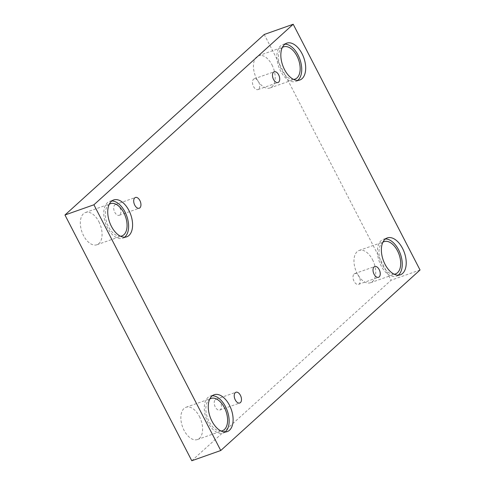 <?xml version="1.0" encoding="UTF-8"?>
<svg xmlns="http://www.w3.org/2000/svg" width="485" height="485" viewBox="0 0 485 485"><rect width="100%" height="100%" fill="white"/><g stroke="black" fill="none" stroke-linecap="round" stroke-linejoin="round"><path stroke-width="0.36" stroke-dasharray="2.42 1.82" d="M191.793 460.75L391.086 280.221L264.246 34.483M420.04 269.993L391.086 280.221M258.657 89.191A5.705 3.274 -109.5 0 1 257.99 89.592A5.705 3.274 -109.5 0 1 253.249 85.93A5.705 3.274 -109.5 0 1 253.522 79.237A5.705 3.274 -109.5 0 1 254.188 78.837A5.705 3.274 -109.5 0 1 258.929 82.499A5.705 3.274 -109.5 0 1 258.657 89.191M119.88 214.897A5.705 3.274 -109.5 0 1 119.213 215.304A5.705 3.274 -109.5 0 1 114.472 211.636A5.705 3.274 -109.5 0 1 114.745 204.949A5.705 3.274 -109.5 0 1 115.412 204.543A5.705 3.274 -109.5 0 1 120.153 208.21A5.705 3.274 -109.5 0 1 119.88 214.897M98.873 221.687A17.114 9.815 -109.5 0 1 96.909 244.767A17.114 9.815 -109.5 0 1 81.947 231.903A17.114 9.815 -109.5 0 1 85.505 212.497A17.114 9.815 -109.5 0 1 98.873 221.687M271.976 64.875A17.114 9.815 -109.5 0 1 270.012 87.961A17.114 9.815 -109.5 0 1 255.055 75.096A17.114 9.815 -109.5 0 1 258.608 55.69A17.114 9.815 -109.5 0 1 271.976 64.875M372.51 259.651A17.114 9.815 -109.5 0 1 370.54 282.737A17.114 9.815 -109.5 0 1 355.584 269.872A17.114 9.815 -109.5 0 1 359.136 250.46A17.114 9.815 -109.5 0 1 372.51 259.651M199.402 416.457A17.114 9.815 -109.5 0 1 197.437 439.543A17.114 9.815 -109.5 0 1 182.481 426.679A17.114 9.815 -109.5 0 1 186.034 407.267A17.114 9.815 -109.5 0 1 199.402 416.457M221.045 431.013A17.114 9.815 -109.5 0 1 207.471 417.846A17.114 9.815 -109.5 0 1 209.756 399.07M212.309 395.76A19.558 11.222 70.5 0 0 210.211 396.136A19.558 11.222 70.5 0 0 207.919 397.518A19.558 11.222 70.5 0 0 206.986 420.459A19.558 11.222 70.5 0 0 223.239 433.02A19.558 11.222 70.5 0 0 225.107 431.989M394.147 274.207A17.114 9.815 -109.5 0 1 380.573 261.039A17.114 9.815 -109.5 0 1 382.865 242.264M385.411 238.953A19.558 11.222 70.5 0 0 383.314 239.329A19.558 11.222 70.5 0 0 381.022 240.712A19.558 11.222 70.5 0 0 380.088 263.646A19.558 11.222 70.5 0 0 396.348 276.214A19.558 11.222 70.5 0 0 398.215 275.183M293.619 79.437A17.114 9.815 -109.5 0 1 280.045 66.263A17.114 9.815 -109.5 0 1 282.331 47.494M284.883 44.177A19.558 11.222 70.5 0 0 282.785 44.553A19.558 11.222 70.5 0 0 280.494 45.936A19.558 11.222 70.5 0 0 279.56 68.876A19.558 11.222 70.5 0 0 295.814 81.438A19.558 11.222 70.5 0 0 297.681 80.413M120.516 236.243A17.114 9.815 -109.5 0 1 106.936 223.07A17.114 9.815 -109.5 0 1 109.228 204.3M111.774 200.984A19.558 11.222 70.5 0 0 109.677 201.36A19.558 11.222 70.5 0 0 107.391 202.742A19.558 11.222 70.5 0 0 106.457 225.683A19.558 11.222 70.5 0 0 122.711 238.244A19.558 11.222 70.5 0 0 124.578 237.22M354.05 274.013A5.705 3.274 -109.5 0 1 354.717 273.607A5.705 3.274 -109.5 0 1 359.458 277.274A5.705 3.274 -109.5 0 1 359.185 283.961A5.705 3.274 -109.5 0 1 358.518 284.368A5.705 3.274 -109.5 0 1 353.777 280.7A5.705 3.274 -109.5 0 1 354.05 274.013M215.273 399.725A5.705 3.274 -109.5 0 1 215.94 399.319A5.705 3.274 -109.5 0 1 220.681 402.98A5.705 3.274 -109.5 0 1 220.408 409.673A5.705 3.274 -109.5 0 1 219.741 410.08A5.705 3.274 -109.5 0 1 215 406.412A5.705 3.274 -109.5 0 1 215.273 399.725M257.99 89.592L278.002 82.523M254.188 78.837L274.201 71.762M223.239 433.02L227.204 431.62M210.211 396.136L214.176 394.735M197.437 439.543L222.427 430.716M186.034 407.267L211.023 398.44M396.348 276.214L400.313 274.813M383.314 239.329L387.279 237.923M370.54 282.737L395.53 273.904M359.136 250.46L384.126 241.633M295.814 81.438L299.779 80.037M282.785 44.553L286.75 43.153M270.012 87.961L295.001 79.134M258.608 55.69L283.598 46.857M122.711 238.244L126.676 236.844M109.677 201.36L113.642 199.959M96.909 244.767L121.899 235.94M85.505 212.497L110.495 203.664M358.518 284.368L378.53 277.293M354.717 273.607L374.729 266.538M219.741 410.08L239.754 403.005M215.94 399.319L235.952 392.25M119.213 215.304L139.225 208.235M115.412 204.543L135.424 197.474"/><path stroke-width="0.73" d="M220.754 450.516L420.04 269.993L293.207 24.25L264.246 34.483L64.96 215.007L191.793 460.75L220.754 450.516L93.914 204.779L64.96 215.007M273.534 72.168A5.705 3.274 -109.5 0 1 274.201 71.762A5.705 3.274 -109.5 0 1 279.184 76.054A5.705 3.274 -109.5 0 1 278.002 82.523A5.705 3.274 -109.5 0 1 273.261 78.855A5.705 3.274 -109.5 0 1 273.534 72.168M293.207 24.25L93.914 204.779M134.757 197.874A5.705 3.274 -109.5 0 1 135.424 197.474A5.705 3.274 -109.5 0 1 140.407 201.76A5.705 3.274 -109.5 0 1 139.225 208.235A5.705 3.274 -109.5 0 1 134.484 204.567A5.705 3.274 -109.5 0 1 134.757 197.874M235.286 392.65A5.705 3.274 -109.5 0 1 235.952 392.25A5.705 3.274 -109.5 0 1 240.942 396.536A5.705 3.274 -109.5 0 1 239.754 403.005A5.705 3.274 -109.5 0 1 235.013 399.343A5.705 3.274 -109.5 0 1 235.286 392.65M374.062 266.938A5.705 3.274 -109.5 0 1 374.729 266.538A5.705 3.274 -109.5 0 1 379.719 270.824A5.705 3.274 -109.5 0 1 378.53 277.293A5.705 3.274 -109.5 0 1 373.789 273.631A5.705 3.274 -109.5 0 1 374.062 266.938M111.356 201.342A19.558 11.222 -109.5 0 1 113.642 199.959A19.558 11.222 -109.5 0 1 130.738 214.661A19.558 11.222 -109.5 0 1 126.676 236.844A19.558 11.222 -109.5 0 1 110.422 224.282A19.558 11.222 -109.5 0 1 111.356 201.342M284.459 44.535A19.558 11.222 -109.5 0 1 286.75 43.153A19.558 11.222 -109.5 0 1 303.84 57.854A19.558 11.222 -109.5 0 1 299.779 80.037A19.558 11.222 -109.5 0 1 283.525 67.476A19.558 11.222 -109.5 0 1 284.459 44.535M384.987 239.305A19.558 11.222 -109.5 0 1 387.279 237.923A19.558 11.222 -109.5 0 1 404.375 252.63A19.558 11.222 -109.5 0 1 400.313 274.813A19.558 11.222 -109.5 0 1 384.053 262.246A19.558 11.222 -109.5 0 1 384.987 239.305M211.884 396.118A19.558 11.222 -109.5 0 1 214.176 394.735A19.558 11.222 -109.5 0 1 231.266 409.437A19.558 11.222 -109.5 0 1 227.204 431.62A19.558 11.222 -109.5 0 1 210.951 419.052A19.558 11.222 -109.5 0 1 211.884 396.118M209.756 399.07A17.114 9.815 -109.5 0 1 211.023 398.44A17.114 9.815 -109.5 0 1 224.391 407.63A17.114 9.815 -109.5 0 1 222.427 430.716A17.114 9.815 -109.5 0 1 221.045 431.013M225.107 431.989A19.558 11.222 70.5 0 0 227.301 410.837A19.558 11.222 70.5 0 0 212.309 395.76M382.865 242.264A17.114 9.815 -109.5 0 1 384.126 241.633A17.114 9.815 -109.5 0 1 397.5 250.824A17.114 9.815 -109.5 0 1 395.53 273.904A17.114 9.815 -109.5 0 1 394.147 274.207M398.215 275.183A19.558 11.222 70.5 0 0 400.41 254.031A19.558 11.222 70.5 0 0 385.411 238.953M282.331 47.494A17.114 9.815 -109.5 0 1 283.598 46.857A17.114 9.815 -109.5 0 1 296.965 56.048A17.114 9.815 -109.5 0 1 295.001 79.134A17.114 9.815 -109.5 0 1 293.619 79.437M297.681 80.413A19.558 11.222 70.5 0 0 299.875 59.255A19.558 11.222 70.5 0 0 284.883 44.177M109.228 204.3A17.114 9.815 -109.5 0 1 110.495 203.664A17.114 9.815 -109.5 0 1 123.863 212.854A17.114 9.815 -109.5 0 1 121.899 235.94A17.114 9.815 -109.5 0 1 120.516 236.243M124.578 237.22A19.558 11.222 70.5 0 0 126.773 216.067A19.558 11.222 70.5 0 0 111.774 200.984"/></g></svg>
